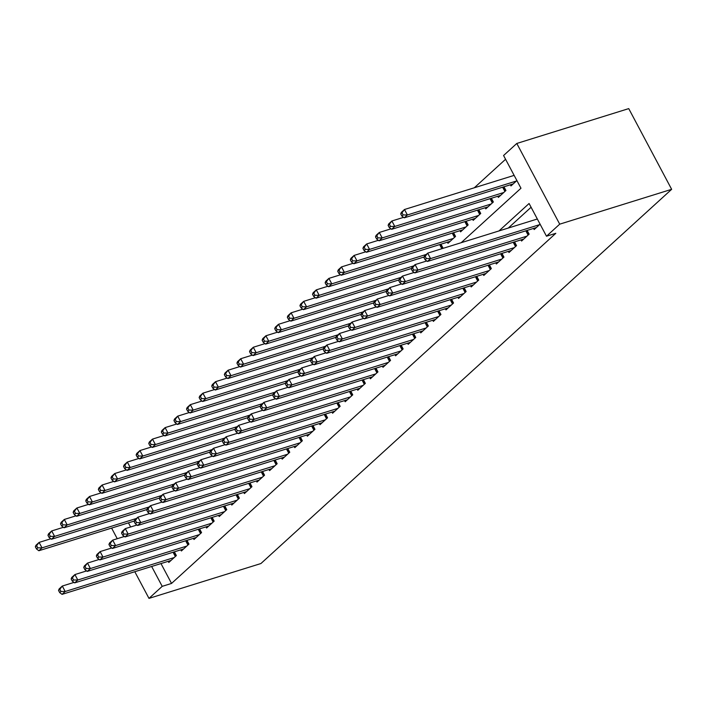 <?xml version="1.0" encoding="UTF-8"?>
<svg xmlns="http://www.w3.org/2000/svg" width="707" height="707" viewBox="0 0 707 707"><rect width="100%" height="100%" fill="white"/><g stroke="black" fill="none" stroke-linecap="round" stroke-linejoin="round"><path stroke-width="1.06" d="M461.176 242.713L520.971 188.23L503.57 155.513L516.799 143.459L628.735 108.613L671.65 189.317L260.918 563.541L148.983 598.387L162.212 586.342L171.545 583.434L555.817 233.31L546.484 236.218L529.092 203.501L498.965 230.95M505.576 159.278L474.3 187.779M533.573 228.414L534.174 229.554L540.077 224.172M520.971 239.894L521.58 241.034L529.136 234.141L527.157 230.411M508.377 251.374L508.978 252.514L516.534 245.621L514.555 241.891M495.775 262.854L496.376 263.985L503.941 257.101L501.952 253.371M483.173 274.334L483.782 275.465L491.338 268.58L489.359 264.851M470.579 285.814L471.18 286.945L478.736 280.06L476.757 276.331M457.977 297.293L458.578 298.425L466.143 291.54L464.154 287.811M445.375 308.773L445.984 309.905L453.541 303.02L451.561 299.291M432.781 320.253L433.382 321.385L440.938 314.5L438.959 310.771M420.179 331.733L420.78 332.864L428.345 325.98L426.365 322.251M407.586 343.213L408.186 344.344L415.743 337.46L413.763 333.731M394.983 354.693L395.584 355.824L403.149 348.94L401.161 345.21M382.381 366.173L382.991 367.304L390.547 360.42L388.567 356.69M369.788 377.653L370.388 378.784L377.945 371.9L375.965 368.17M357.185 389.124L357.786 390.264L365.351 383.371L363.363 379.65M344.583 400.604L345.193 401.744L352.749 394.851L350.769 391.13M331.99 412.084L332.59 413.224L340.147 406.331L338.167 402.61M319.387 423.564L319.988 424.704L327.553 417.81L325.565 414.081M306.785 435.044L307.395 436.184L314.951 429.29L312.971 425.561M294.192 446.524L294.792 447.664L302.349 440.77L300.369 437.041M281.589 458.003L282.19 459.143L289.755 452.25L287.767 448.521M268.987 469.483L269.597 470.615L277.153 463.73L275.173 460.001M256.394 480.963L256.995 482.094L264.551 475.21L262.571 471.481M243.791 492.443L244.392 493.574L251.957 486.69L249.978 482.961M231.198 503.923L231.799 505.054L239.355 498.17L237.375 494.44M218.596 515.403L219.197 516.534L226.761 509.65L224.773 505.92M205.993 526.883L206.603 528.014L214.159 521.13L212.18 517.4M193.4 538.363L194.001 539.494L201.557 532.61L199.577 528.88M180.798 549.843L181.399 550.974L188.963 544.09L186.975 540.36M442.158 248.625L442.944 247.918L440.965 244.189M447.381 242.192L447.982 243.323L455.547 236.438L453.558 232.709M459.983 230.712L460.584 231.843L468.14 224.959L466.16 221.229M472.576 219.232L473.186 220.363L480.742 213.479L478.763 209.749M485.179 207.752L485.78 208.883L493.345 201.999L491.356 198.269M497.781 196.272L498.382 197.403L505.938 190.519L503.958 186.789M510.374 184.792L510.975 185.923L516.888 180.55M513.989 175.089L513.432 175.592M531.09 207.266L508.289 228.043M160.975 563.567L171.545 583.434M168.195 561.323L168.805 562.454L176.361 555.569L174.382 551.84M537.179 218.719L536.631 219.223M546.484 236.218L559.714 224.163L671.65 189.317M559.714 224.163L516.799 143.459M128.453 522.844L130.654 526.98M111.609 528.094L117.247 538.707M134.798 571.716L148.983 598.387M151.651 566.475L162.212 586.342M58.548 590.442L59.706 592.616L60.97 591.476L59.803 589.293L58.548 590.442L59.158 588.913L62.304 586.041L65.203 591.494L174.161 557.576M60.97 591.476L65.203 591.494L62.057 594.366L171.006 560.448M59.803 589.293L62.304 586.041L74.005 582.4M59.706 592.616L62.057 594.366M35.35 546.811L36.508 548.994L37.771 547.845L36.614 545.663L35.35 546.811L35.96 545.283L39.106 542.41L42.013 547.863L38.858 550.735L134.365 521.006M50.807 538.769L39.106 542.41L36.614 545.663M136.478 518.461L42.013 547.863L37.771 547.845M38.858 550.735L36.508 548.994M71.142 578.962L72.308 581.145L73.563 579.996L72.406 577.813L71.142 578.962L71.752 577.433L74.907 574.561L77.805 580.014L186.754 546.096M73.563 579.996L77.805 580.014L74.659 582.886L183.608 548.968M72.406 577.813L74.907 574.561L86.599 570.92M72.308 581.145L74.659 582.886M83.744 567.482L84.902 569.665L86.166 568.516L85.008 566.334L83.744 567.482L84.354 565.953L87.5 563.081L90.408 568.534L199.356 534.616M86.166 568.516L90.408 568.534L87.253 571.406L196.201 537.488M85.008 566.334L87.5 563.081L99.201 559.44M84.902 569.665L87.253 571.406M96.346 556.002L97.504 558.185L98.759 557.036L97.601 554.854L96.346 556.002L96.956 554.474L100.102 551.601L103.001 557.054L211.95 523.136M98.759 557.036L103.001 557.054L99.855 559.926L208.804 526.008M97.601 554.854L100.102 551.601L111.794 547.96M97.504 558.185L99.855 559.926M108.94 544.523L110.106 546.705L111.361 545.557L110.204 543.374L108.94 544.523L109.55 542.994L112.705 540.121L115.603 545.574L224.552 511.656M111.361 545.557L115.603 545.574L112.448 548.446L221.406 514.528M110.204 543.374L112.705 540.121L124.397 536.48M110.106 546.705L112.448 548.446M47.952 535.332L49.11 537.514L50.365 536.366L49.207 534.183L47.952 535.332L48.562 533.803L51.708 530.939L54.607 536.392L51.461 539.255L146.959 509.526M63.4 527.298L51.708 530.939L49.207 534.183M149.08 506.981L54.607 536.392L50.365 536.366M51.461 539.255L49.11 537.514M60.546 523.852L61.712 526.035L62.967 524.886L61.809 522.712L60.546 523.852L61.156 522.323L64.31 519.459L67.209 524.912L64.054 527.776L159.561 498.046M76.002 515.818L64.31 519.459L61.809 522.712M161.673 495.501L67.209 524.912L62.967 524.886M64.054 527.776L61.712 526.035M73.148 512.372L74.306 514.555L75.569 513.406L74.403 511.232L73.148 512.372L73.758 510.843L76.904 507.979L79.811 513.432L76.656 516.296L172.163 486.566M88.605 504.338L76.904 507.979L74.403 511.232M174.275 484.021L79.811 513.432L75.569 513.406M76.656 516.296L74.306 514.555M85.75 500.901L86.908 503.075L88.163 501.926L87.005 499.752L85.75 500.901L86.36 499.363L89.506 496.5L92.405 501.952L89.259 504.816L184.757 475.086M101.198 492.859L89.506 496.5L87.005 499.752M186.878 472.541L92.405 501.952L88.163 501.926M89.259 504.816L86.908 503.075M121.542 533.043L122.7 535.226L123.964 534.077L122.797 531.894L121.542 533.043L122.152 531.514L125.298 528.642L128.197 534.094L237.154 500.176M123.964 534.077L128.197 534.094L125.051 536.966L233.999 503.048M122.797 531.894L125.298 528.642L136.999 525.001M122.7 535.226L125.051 536.966M98.344 489.421L99.501 491.595L100.765 490.455L99.607 488.272L98.344 489.421L98.953 487.883L102.108 485.02L105.007 490.472L101.852 493.345L197.359 463.606M113.8 481.379L102.108 485.02L99.607 488.272M199.471 461.061L105.007 490.472L100.765 490.455M101.852 493.345L99.501 491.595M134.144 521.563L135.302 523.746L136.557 522.597L135.399 520.414L134.144 521.563L134.754 520.034L137.9 517.162L140.799 522.614L249.748 488.696M136.557 522.597L140.799 522.614L137.653 525.487L246.602 491.568M135.399 520.414L137.9 517.162L149.592 513.521M135.302 523.746L137.653 525.487M110.946 477.941L112.104 480.115L113.367 478.975L112.201 476.792L110.946 477.941L111.556 476.412L114.702 473.54L117.601 478.993L114.454 481.865L209.961 452.127M126.403 469.899L114.702 473.54L112.201 476.792M212.073 449.581L117.601 478.993L113.367 478.975M114.454 481.865L112.104 480.115M146.738 510.083L147.896 512.266L149.159 511.117L148.002 508.934L146.738 510.083L147.348 508.554L150.503 505.682L153.401 511.134L262.35 477.216M149.159 511.117L153.401 511.134L150.246 514.007L259.204 480.088M148.002 508.934L150.503 505.682L162.195 502.041M147.896 512.266L150.246 514.007M123.539 466.461L124.706 468.644L125.961 467.495L124.803 465.312L123.539 466.461L124.158 464.932L127.304 462.06L130.203 467.513L127.057 470.385L222.555 440.647M138.996 458.419L127.304 462.06L124.803 465.312M224.676 438.101L130.203 467.513L125.961 467.495M127.057 470.385L124.706 468.644M159.34 498.603L160.498 500.786L161.762 499.637L160.595 497.454L159.34 498.603L159.95 497.074L163.096 494.202L165.995 499.655L274.952 465.736M161.762 499.637L165.995 499.655L162.849 502.527L271.797 468.608M160.595 497.454L163.096 494.202L174.797 490.561M160.498 500.786L162.849 502.527M136.142 454.981L137.299 457.164L138.563 456.015L137.405 453.832L136.142 454.981L136.751 453.452L139.906 450.58L142.805 456.033L139.65 458.905L235.157 429.176M151.598 446.939L139.906 450.58L137.405 453.832M237.269 426.621L142.805 456.033L138.563 456.015M139.65 458.905L137.299 457.164M171.934 487.123L173.1 489.306L174.355 488.157L173.197 485.974L171.934 487.123L172.552 485.594L175.698 482.722L178.597 488.175L287.546 454.256M174.355 488.157L178.597 488.175L175.451 491.047L284.4 457.129M173.197 485.974L175.698 482.722L187.39 479.081M173.1 489.306L175.451 491.047M148.744 443.501L149.902 445.684L151.165 444.535L149.999 442.352L148.744 443.501L149.354 441.972L152.5 439.1L155.399 444.553L152.252 447.425L247.75 417.696M164.201 435.459L152.5 439.1L149.999 442.352M249.871 415.142L155.399 444.553L151.165 444.535M152.252 447.425L149.902 445.684M184.536 475.643L185.694 477.826L186.957 476.677L185.8 474.494L184.536 475.643L185.146 474.114L188.301 471.242L191.199 476.695L300.148 442.785M186.957 476.677L191.199 476.695L188.044 479.567L297.002 445.649M185.8 474.494L188.301 471.242L199.993 467.601M185.694 477.826L188.044 479.567M161.337 432.021L162.504 434.204L163.759 433.055L162.601 430.872L161.337 432.021L161.947 430.492L165.102 427.62L168.001 433.073L164.855 435.945L260.353 406.216M176.794 423.979L165.102 427.62L162.601 430.872M262.474 403.662L168.001 433.073L163.759 433.055M164.855 435.945L162.504 434.204M197.138 464.163L198.296 466.346L199.56 465.197L198.393 463.014L197.138 464.163L197.748 462.634L200.894 459.762L203.793 465.215L312.75 431.305M199.56 465.197L203.793 465.215L200.647 468.087L309.595 434.169M198.393 463.014L200.894 459.762L212.595 456.121M198.296 466.346L200.647 468.087M173.94 420.541L175.097 422.724L176.361 421.575L175.203 419.392L173.94 420.541L174.549 419.012L177.704 416.14L180.603 421.593L177.448 424.465L272.955 394.736M189.396 412.499L177.704 416.14L175.203 419.392M275.067 392.182L180.603 421.593L176.361 421.575M177.448 424.465L175.097 422.724M209.732 452.683L210.898 454.866L212.153 453.717L210.995 451.534L209.732 452.683L210.341 451.154L213.496 448.291L216.395 453.744L325.344 419.825M212.153 453.717L216.395 453.744L213.249 456.607L322.198 422.689M210.995 451.534L213.496 448.291L225.188 444.65M210.898 454.866L213.249 456.607M186.542 409.061L187.7 411.244L188.955 410.095L187.797 407.912L186.542 409.061L187.152 407.532L190.298 404.66L193.197 410.113L190.05 412.985L285.548 383.256M201.999 401.019L190.298 404.66L187.797 407.912M287.669 380.702L193.197 410.113L188.955 410.095M190.05 412.985L187.7 411.244M199.135 397.581L200.302 399.764L201.557 398.615L200.399 396.433L199.135 397.581L199.745 396.053L202.9 393.18L205.799 398.633L202.644 401.505L298.151 371.776M214.592 389.539L202.9 393.18L200.399 396.433M300.272 369.222L205.799 398.633L201.557 398.615M202.644 401.505L200.302 399.764M211.738 386.102L212.895 388.284L214.159 387.136L213.001 384.953L211.738 386.102L212.347 384.573L215.494 381.7L218.401 387.153L215.246 390.025L310.753 360.296M227.194 378.059L215.494 381.7L213.001 384.953M312.865 357.751L218.401 387.153L214.159 387.136M215.246 390.025L212.895 388.284M222.334 441.203L223.492 443.386L224.755 442.237L223.598 440.063L222.334 441.203L222.944 439.674L226.099 436.811L228.997 442.264L337.946 408.346M224.755 442.237L228.997 442.264L225.842 445.127L334.791 411.209M223.598 440.063L226.099 436.811L237.791 433.17M223.492 443.386L225.842 445.127M234.936 429.723L236.094 431.906L237.349 430.757L236.191 428.583L234.936 429.723L235.546 428.195L238.692 425.331L241.591 430.784L350.539 396.866M237.349 430.757L241.591 430.784L238.445 433.647L347.393 399.729M236.191 428.583L238.692 425.331L250.393 421.69M236.094 431.906L238.445 433.647M247.53 418.252L248.696 420.426L249.951 419.278L248.793 417.103L247.53 418.252L248.139 416.715L251.294 413.851L254.193 419.304L363.142 385.386M249.951 419.278L254.193 419.304L251.038 422.167L359.996 388.258M248.793 417.103L251.294 413.851L262.986 410.21M248.696 420.426L251.038 422.167M224.34 374.622L225.498 376.804L226.753 375.656L225.595 373.473L224.34 374.622L224.95 373.093L228.096 370.221L230.995 375.673L227.848 378.545L323.346 348.816M239.788 366.58L228.096 370.221L225.595 373.473M325.467 346.271L230.995 375.673L226.753 375.656M227.848 378.545L225.498 376.804M260.132 406.772L261.29 408.946L262.553 407.806L261.396 405.624L260.132 406.772L260.742 405.235L263.888 402.371L266.795 407.824L375.744 373.906M262.553 407.806L266.795 407.824L263.64 410.696L372.589 376.778M261.396 405.624L263.888 402.371L275.589 398.73M261.29 408.946L263.64 410.696M236.933 363.142L238.091 365.325L239.355 364.176L238.197 361.993L236.933 363.142L237.543 361.613L240.698 358.741L243.597 364.193L240.442 367.066L335.949 337.336M252.39 355.1L240.698 358.741L238.197 361.993M338.061 334.791L243.597 364.193L239.355 364.176M240.442 367.066L238.091 365.325M272.734 395.293L273.892 397.467L275.147 396.327L273.989 394.144L272.734 395.293L273.344 393.764L276.49 390.891L279.389 396.344L388.337 362.426M275.147 396.327L279.389 396.344L276.243 399.216L385.191 365.298M273.989 394.144L276.49 390.891L288.182 387.25M273.892 397.467L276.243 399.216M249.536 351.662L250.693 353.845L251.957 352.696L250.791 350.513L249.536 351.662L250.145 350.133L253.292 347.261L256.19 352.713L253.044 355.586L348.551 325.856M264.992 343.62L253.292 347.261L250.791 350.513M350.663 323.311L256.19 352.713L251.957 352.696M253.044 355.586L250.693 353.845M285.328 383.813L286.485 385.995L287.749 384.847L286.591 382.664L285.328 383.813L285.937 382.284L289.092 379.412L291.991 384.864L400.94 350.946M287.749 384.847L291.991 384.864L288.836 387.736L397.794 353.818M286.591 382.664L289.092 379.412L300.784 375.771M286.485 385.995L288.836 387.736M262.138 340.182L263.296 342.365L264.551 341.216L263.393 339.033L262.138 340.182L262.748 338.653L265.894 335.781L268.793 341.242L265.646 344.106L361.144 314.376M277.586 332.149L265.894 335.781L263.393 339.033M363.265 311.831L268.793 341.242L264.551 341.216M265.646 344.106L263.296 342.365M297.93 372.333L299.088 374.516L300.351 373.367L299.185 371.184L297.93 372.333L298.54 370.804L301.686 367.932L304.584 373.384L413.542 339.466M300.351 373.367L304.584 373.384L301.438 376.257L410.387 342.338M299.185 371.184L301.686 367.932L313.387 364.291M299.088 374.516L301.438 376.257M274.731 328.702L275.889 330.885L277.153 329.736L275.995 327.562L274.731 328.702L275.341 327.173L278.496 324.31L281.395 329.762L278.24 332.626L373.747 302.896M290.188 320.669L278.496 324.31L275.995 327.562M375.859 300.351L281.395 329.762L277.153 329.736M278.24 332.626L275.889 330.885M310.532 360.853L311.69 363.036L312.945 361.887L311.787 359.704L310.532 360.853L311.142 359.324L314.288 356.452L317.187 361.904L426.135 327.986M312.945 361.887L317.187 361.904L314.041 364.777L422.989 330.858M311.787 359.704L314.288 356.452L325.98 352.811M311.69 363.036L314.041 364.777M287.334 317.222L288.491 319.405L289.755 318.256L288.589 316.082L287.334 317.222L287.943 315.693L291.09 312.83L293.988 318.283L290.842 321.146L386.34 291.417M302.79 309.189L291.09 312.83L288.589 316.082M388.461 288.871L293.988 318.283L289.755 318.256M290.842 321.146L288.491 319.405M323.126 349.373L324.283 351.556L325.547 350.407L324.389 348.224L323.126 349.373L323.735 347.844L326.89 344.972L329.789 350.425L438.738 316.506M325.547 350.407L329.789 350.425L326.634 353.297L435.592 319.378M324.389 348.224L326.89 344.972L338.582 341.331M324.283 351.556L326.634 353.297M299.927 305.751L301.094 307.925L302.349 306.776L301.191 304.602L299.927 305.751L300.546 304.213L303.692 301.35L306.591 306.803L303.444 309.666L398.942 279.937M315.384 297.709L303.692 301.35L301.191 304.602M401.063 277.391L306.591 306.803L302.349 306.776M303.444 309.666L301.094 307.925M335.728 337.893L336.885 340.076L338.149 338.927L336.983 336.744L335.728 337.893L336.338 336.364L339.484 333.492L342.382 338.945L451.34 305.026M338.149 338.927L342.382 338.945L339.236 341.817L448.185 307.899M336.983 336.744L339.484 333.492L351.185 329.851M336.885 340.076L339.236 341.817M312.529 294.271L313.687 296.445L314.951 295.305L313.793 293.122L312.529 294.271L313.139 292.733L316.294 289.87L319.193 295.323L316.038 298.195L411.545 268.457M327.986 286.229L316.294 289.87L313.793 293.122M413.657 265.912L319.193 295.323L314.951 295.305M316.038 298.195L313.687 296.445M348.321 326.413L349.488 328.596L350.743 327.447L349.585 325.264L348.321 326.413L348.94 324.884L352.086 322.012L354.985 327.465L463.933 293.546M350.743 327.447L354.985 327.465L351.839 330.337L460.787 296.419M349.585 325.264L352.086 322.012L363.778 318.371M349.488 328.596L351.839 330.337M360.923 314.933L362.081 317.116L363.345 315.967L362.187 313.784L360.923 314.933L361.533 313.404L364.688 310.532L367.587 315.985L476.536 282.066M363.345 315.967L367.587 315.985L364.432 318.857L473.381 284.939M362.187 313.784L364.688 310.532L376.38 306.891M362.081 317.116L364.432 318.857M373.526 303.453L374.683 305.636L375.947 304.487L374.781 302.304L373.526 303.453L374.136 301.924L377.282 299.052L380.18 304.505L489.138 270.587M375.947 304.487L380.18 304.505L377.034 307.377L485.983 273.459M374.781 302.304L377.282 299.052L388.983 295.411M374.683 305.636L377.034 307.377M325.132 282.791L326.289 284.965L327.553 283.825L326.387 281.642L325.132 282.791L325.741 281.262L328.888 278.39L331.786 283.843L328.64 286.715L424.138 256.977M340.588 274.749L328.888 278.39L326.387 281.642M426.259 254.432L331.786 283.843L327.553 283.825M328.64 286.715L326.289 284.965M337.725 271.311L338.892 273.494L340.147 272.345L338.989 270.162L337.725 271.311L338.335 269.782L341.49 266.91L344.389 272.363L341.242 275.235L450.191 241.317M353.182 263.269L341.49 266.91L338.989 270.162M453.337 238.445L344.389 272.363L340.147 272.345M341.242 275.235L338.892 273.494M350.327 259.831L351.485 262.014L352.749 260.865L351.591 258.682L350.327 259.831L350.937 258.302L354.092 255.43L356.991 260.883L353.836 263.755L462.785 229.837M365.784 251.789L354.092 255.43L351.591 258.682M465.94 226.965L356.991 260.883L352.749 260.865M353.836 263.755L351.485 262.014M386.119 291.973L387.286 294.156L388.541 293.007L387.383 290.824L386.119 291.973L386.729 290.444L389.884 287.572L392.783 293.025L501.731 259.107M388.541 293.007L392.783 293.025L389.637 295.897L498.585 261.979M387.383 290.824L389.884 287.572L401.576 283.931M387.286 294.156L389.637 295.897M362.93 248.351L364.087 250.534L365.342 249.385L364.185 247.203L362.93 248.351L363.539 246.823L366.686 243.95L369.584 249.403L366.438 252.275L475.387 218.357M378.386 240.309L366.686 243.95L364.185 247.203M478.533 215.485L369.584 249.403L365.342 249.385M366.438 252.275L364.087 250.534M398.721 280.493L399.879 282.676L401.143 281.527L399.985 279.345L398.721 280.493L399.331 278.965L402.477 276.092L405.385 281.545L514.334 247.636M401.143 281.527L405.385 281.545L402.23 284.417L511.179 250.499M399.985 279.345L402.477 276.092L414.178 272.451M399.879 282.676L402.23 284.417M375.523 236.872L376.69 239.054L377.945 237.905L376.787 235.723L375.523 236.872L376.133 235.343L379.288 232.47L382.187 237.923L379.032 240.795L487.989 206.877M390.98 228.829L379.288 232.47L376.787 235.723M491.135 204.005L382.187 237.923L377.945 237.905M379.032 240.795L376.69 239.054M411.324 269.013L412.481 271.196L413.736 270.047L412.579 267.865L411.324 269.013L411.934 267.485L415.08 264.612L417.978 270.065L526.927 236.156M413.736 270.047L417.978 270.065L414.832 272.937L523.781 239.019M412.579 267.865L415.08 264.612L426.781 260.971M412.481 271.196L414.832 272.937M388.125 225.392L389.283 227.574L390.547 226.426L389.389 224.243L388.125 225.392L388.735 223.863L391.881 220.991L394.789 226.443L391.634 229.315L500.583 195.397M403.582 217.349L391.881 220.991L389.389 224.243M503.738 192.525L394.789 226.443L390.547 226.426M391.634 229.315L389.283 227.574M423.917 257.534L425.084 259.716L426.339 258.568L425.181 256.385L423.917 257.534L424.527 256.005L427.682 253.133L430.581 258.594L539.529 224.676M426.339 258.568L430.581 258.594L427.426 261.457L536.383 227.539M425.181 256.385L427.682 253.133L537.329 219.002M425.084 259.716L427.426 261.457M400.728 213.912L401.885 216.095L403.14 214.946L401.983 212.763L400.728 213.912L401.337 212.383L404.484 209.511L407.382 214.963L404.236 217.836L513.185 183.917M514.139 175.38L404.484 209.511L401.983 212.763M516.331 181.045L407.382 214.963L403.14 214.946M404.236 217.836L401.885 216.095M175.327 556.506L173.065 552.247M175.963 555.923L173.878 551.99M187.929 545.026L185.658 540.767M188.566 544.443L186.471 540.519M200.523 533.546L198.26 529.287M201.168 532.963L199.074 529.039M213.125 522.066L210.863 517.807M213.761 521.492L211.676 517.559M225.727 510.587L223.456 506.327M226.364 510.012L224.269 506.079M238.321 499.107L236.058 494.847M238.966 498.532L236.872 494.6M250.923 487.627L248.661 483.367M251.559 487.052L249.474 483.12M263.525 476.156L261.254 471.896M264.162 475.572L262.067 471.64M276.119 464.676L273.856 460.416M276.755 464.092L274.67 460.16M288.721 453.196L286.459 448.936M289.357 452.613L287.272 448.68M301.323 441.716L299.052 437.456M301.96 441.133L299.865 437.2M313.917 430.236L311.654 425.976M314.553 429.653L312.467 425.72M326.519 418.756L324.257 414.496M327.155 418.173L325.061 414.24M339.113 407.276L336.85 403.017M339.758 406.693L337.663 402.76M351.715 395.796L349.452 391.537M352.351 395.213L350.265 391.28M364.317 384.316L362.046 380.057M364.953 383.733L362.859 379.8M376.911 372.836L374.648 368.577M377.556 372.253L375.461 368.32M389.513 361.357L387.25 357.097M390.149 360.773L388.063 356.841M402.115 349.877L399.844 345.617M402.751 349.293L400.657 345.37M414.709 338.397L412.446 334.137M415.345 337.813L413.259 333.89M427.311 326.917L425.048 322.657M427.947 326.342L425.861 322.41M439.913 315.437L437.642 311.177M440.549 314.862L438.455 310.93M452.507 303.957L450.244 299.697M453.143 303.383L451.057 299.45M465.109 292.477L462.846 288.217M465.745 291.903L463.651 287.97M477.702 281.006L475.44 276.737M478.347 280.423L476.253 276.49M490.304 269.526L488.042 265.266M490.941 268.943L488.855 265.01M440.461 244.339L442.547 248.272M439.648 244.595L441.84 248.731M453.054 232.868L455.149 236.792M452.241 233.116L454.513 237.375M465.657 221.388L467.751 225.312M464.844 221.636L467.106 225.895M502.907 258.046L500.636 253.786M503.543 257.463L501.449 253.53M478.259 209.908L480.345 213.841M477.446 210.156L479.708 214.415M515.5 246.566L513.238 242.307M516.145 245.983L514.051 242.05M490.852 198.428L492.947 202.361M490.039 198.676L492.311 202.936M528.102 235.086L525.84 230.827M528.739 234.503L526.653 230.57M503.455 186.948L505.549 190.881M502.642 187.196L504.904 191.456"/></g></svg>
